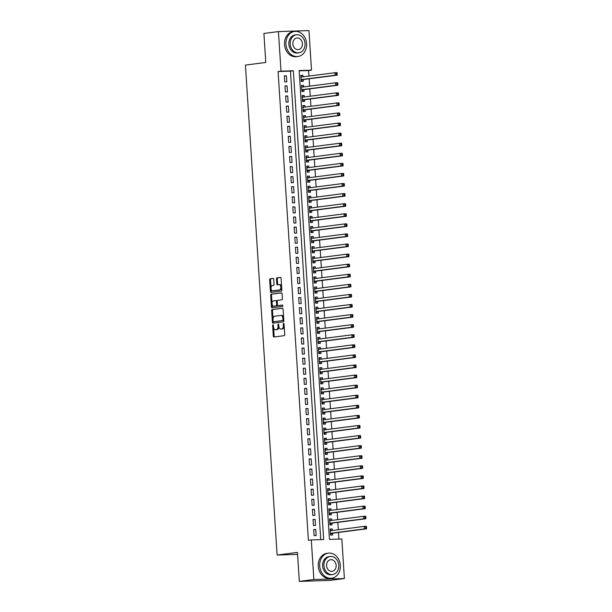 <?xml version="1.0" encoding="UTF-8"?>
<svg xmlns="http://www.w3.org/2000/svg" width="612" height="612" viewBox="0 0 612 612"><rect width="100%" height="100%" fill="white"/><g stroke="black" fill="none" stroke-linecap="round" stroke-linejoin="round"><path stroke-width="0.92" d="M272.99 324.811A0.696 0.398 -91.8 0 0 272.638 325.561L273.319 336.072A0.995 0.574 -91.8 0 0 273.916 336.99A0.995 0.574 -91.8 0 0 273.954 336.99L284.22 335.659A0.995 0.574 -91.8 0 0 284.733 334.596L284.052 324.085A0.696 0.398 -91.8 0 0 283.249 324.184L283.341 325.546A3.175 1.836 -91.8 0 1 281.719 328.95L280.862 329.057A3.175 1.836 -91.8 0 1 280.763 329.065A3.175 1.836 -91.8 0 1 278.827 326.127L278.743 324.765A0.696 0.398 -91.8 0 0 277.947 324.873L278.032 326.234A3.175 1.836 -91.8 0 1 276.41 329.638L275.553 329.746A3.175 1.836 -91.8 0 1 275.454 329.753A3.175 1.836 -91.8 0 1 273.526 326.816L273.434 325.454A0.696 0.398 -91.8 0 0 272.99 324.811M273.702 279.294A0.995 0.574 -91.8 0 0 273.097 278.376A0.995 0.574 -91.8 0 0 273.067 278.383L270.183 278.751A0.995 0.574 -91.8 0 0 269.678 279.814L270.435 291.496A0.995 0.574 -91.8 0 0 271.04 292.414A0.995 0.574 -91.8 0 0 271.07 292.406L281.336 291.082A0.995 0.574 -91.8 0 0 281.849 290.019L281.092 278.338A0.995 0.574 -91.8 0 0 280.487 277.42A0.995 0.574 -91.8 0 0 280.457 277.42L276.976 277.871A0.995 0.574 -91.8 0 0 276.471 278.934L276.792 283.937A0.995 0.574 -91.8 0 0 277.397 284.855A0.995 0.574 -91.8 0 0 277.427 284.848L279.156 284.626A2.655 1.538 -91.8 0 1 279.24 284.618A2.655 1.538 -91.8 0 1 280.854 287.15A2.655 1.538 -91.8 0 1 279.493 289.92L272.73 290.799A2.655 1.538 -91.8 0 1 272.646 290.807A2.655 1.538 -91.8 0 1 271.032 288.275A2.655 1.538 -91.8 0 1 272.394 285.506L273.518 285.353A0.995 0.574 -91.8 0 0 274.023 284.289L273.702 279.294M344.388 578.531L329.853 580.413L299.329 581.4L297.455 552.414L277.114 555.046L245.427 65.086L265.776 62.455L263.902 33.469L278.429 31.587L308.953 30.6L311.516 70.173L299.138 70.571L329.455 539.363L341.833 538.965L344.388 578.531L313.864 579.518L311.309 539.945L323.679 539.547L293.362 70.755L280.992 71.153L278.429 31.587M299.329 581.4L313.864 579.518M320.757 539.646L290.455 71.13L278.085 71.535L308.402 540.327L311.309 539.945M278.085 71.535L280.992 71.153M272.179 309.527A0.995 0.574 -91.8 0 0 271.667 310.59L272.424 322.272A0.995 0.574 -91.8 0 0 273.029 323.19A0.995 0.574 -91.8 0 0 273.059 323.182L283.333 321.858A0.995 0.574 -91.8 0 0 283.838 320.795L283.081 309.114A0.995 0.574 -91.8 0 0 282.476 308.196A0.995 0.574 -91.8 0 0 282.446 308.196L272.998 309.504A0.995 0.574 -91.8 0 0 272.493 310.567L273.051 319.158M271.43 306.88L270.672 295.206A0.995 0.574 -91.8 0 1 271.177 294.142L281.451 292.811A0.995 0.574 -91.8 0 1 281.482 292.811A0.995 0.574 -91.8 0 1 282.086 293.729L282.407 298.725A0.995 0.574 -91.8 0 1 281.903 299.788L277.741 300.324A0.995 0.574 -91.8 0 0 277.228 301.387L277.443 304.707A0.995 0.574 -91.8 0 0 278.047 305.625A0.995 0.574 -91.8 0 0 278.077 305.618L282.415 305.059A0.696 0.398 -91.8 0 1 282.507 306.444L272.065 307.798A0.995 0.574 -91.8 0 1 272.034 307.798A0.995 0.574 -91.8 0 1 271.43 306.88L272.256 306.857L271.498 295.175L270.672 295.206M303.024 76.844L302.917 75.276L300.875 75.544M302.917 75.276L300.859 75.345L301.249 81.388L303.315 81.327L303.2 79.56M303.674 86.927L303.575 85.359L301.525 85.626M303.575 85.359L301.509 85.428L301.9 91.471L303.965 91.41L303.85 89.643M304.325 97.002L304.225 95.441L302.175 95.701M304.225 95.441L302.16 95.503L302.55 101.554L304.615 101.485L304.501 99.725M304.975 107.085L304.875 105.524L302.825 105.784M304.875 105.524L302.81 105.585L303.208 111.636L305.266 111.568L305.151 109.808M305.633 117.167L305.526 115.599L303.476 115.867M305.526 115.599L303.468 115.668L303.858 121.719L305.916 121.65L305.809 119.891M306.283 127.25L306.184 125.682L304.133 125.95M306.184 125.682L304.118 125.751L304.508 131.802L306.574 131.733L306.459 129.966M306.933 137.333L306.834 135.765L304.784 136.032M306.834 135.765L304.768 135.833L305.159 141.885L307.224 141.816L307.109 140.049M307.584 147.415L307.484 145.847L305.434 146.115M307.484 145.847L305.419 145.916L305.816 151.96L307.874 151.898L307.76 150.131M308.234 157.491L308.134 155.93L306.084 156.198M308.134 155.93L306.077 155.999L306.467 162.042L308.524 161.981L308.41 160.214M308.892 167.573L308.785 166.013L306.742 166.273M308.785 166.013L306.727 166.074L307.117 172.125L309.182 172.056L309.068 170.297M309.542 177.656L309.442 176.095L307.392 176.355M309.442 176.095L307.377 176.157L307.767 182.208L309.833 182.139L309.718 180.379M310.192 187.739L310.093 186.17L308.043 186.438M310.093 186.17L308.027 186.239L308.417 192.29L310.483 192.222L310.368 190.454M310.842 197.821L310.743 196.253L308.693 196.521M310.743 196.253L308.678 196.322L309.075 202.373L311.133 202.304L311.018 200.537M311.5 207.904L311.393 206.336L309.343 206.604M311.393 206.336L309.335 206.405L309.726 212.456L311.783 212.387L311.676 210.62M312.151 217.987L312.051 216.418L310.001 216.686M312.051 216.418L309.986 216.487L310.376 222.531L312.441 222.47L312.327 220.703M312.801 228.062L312.701 226.501L310.651 226.761M312.701 226.501L310.636 226.57L311.026 232.614L313.092 232.552L312.977 230.785M313.451 238.145L313.352 236.584L311.301 236.844M313.352 236.584L311.286 236.645L311.684 242.696L313.742 242.627L313.627 240.868M314.101 248.227L314.002 246.667L311.952 246.927M314.002 246.667L311.944 246.728L312.334 252.779L314.392 252.71L314.277 250.951M314.759 258.31L314.652 256.742L312.602 257.009M314.652 256.742L312.594 256.81L312.984 262.862L315.05 262.793L314.935 261.026M315.41 268.393L315.31 266.824L313.26 267.092M315.31 266.824L313.245 266.893L313.635 272.944L315.7 272.875L315.585 271.108M316.06 278.475L315.96 276.907L313.91 277.175M315.96 276.907L313.895 276.976L314.285 283.019L316.35 282.958L316.236 281.191M316.71 288.558L316.611 286.99L314.56 287.257M316.611 286.99L314.545 287.059L314.943 293.102L317.001 293.041L316.886 291.274M317.368 298.633L317.261 297.072L315.211 297.333M317.261 297.072L315.203 297.134L315.593 303.185L317.651 303.116L317.544 301.356M318.018 308.716L317.919 307.155L315.868 307.415M317.919 307.155L315.853 307.216L316.243 313.267L318.309 313.199L318.194 311.439M318.668 318.798L318.569 317.23L316.519 317.498M318.569 317.23L316.503 317.299L316.894 323.35L318.959 323.281L318.844 321.522M319.319 328.881L319.219 327.313L317.169 327.581M319.219 327.313L317.154 327.382L317.552 333.433L319.609 333.364L319.495 331.597M319.969 338.964L319.869 337.396L317.819 337.663M319.869 337.396L317.812 337.464L318.202 343.516L320.26 343.447L320.145 341.68M320.627 349.047L320.52 347.478L318.47 347.746M320.52 347.478L318.462 347.547L318.852 353.591L320.918 353.529L320.803 351.762M321.277 359.129L321.178 357.561L319.127 357.829M321.178 357.561L319.112 357.63L319.502 363.673L321.568 363.612L321.453 361.845M321.927 369.204L321.828 367.644L319.778 367.904M321.828 367.644L319.762 367.705L320.153 373.756L322.218 373.687L322.103 371.928M322.578 379.287L322.478 377.726L320.428 377.987M322.478 377.726L320.413 377.788L320.81 383.839L322.868 383.77L322.753 382.01M323.235 389.37L323.128 387.801L321.078 388.069M323.128 387.801L321.07 387.87L321.461 393.921L323.518 393.853L323.411 392.093M323.886 399.452L323.786 397.884L321.736 398.152M323.786 397.884L321.721 397.953L322.111 404.004L324.176 403.935L324.062 402.168M324.536 409.535L324.437 407.967L322.386 408.235M324.437 407.967L322.371 408.036L322.761 414.087L324.827 414.018L324.712 412.251M325.186 419.618L325.087 418.05L323.037 418.317M325.087 418.05L323.021 418.118L323.411 424.162L325.477 424.101L325.362 422.334M325.836 429.693L325.737 428.132L323.687 428.4M325.737 428.132L323.679 428.201L324.069 434.245L326.127 434.183L326.012 432.416M326.494 439.776L326.387 438.215L324.337 438.475M326.387 438.215L324.329 438.276L324.72 444.327L326.785 444.258L326.67 442.499M327.145 449.858L327.045 448.298L324.995 448.558M327.045 448.298L324.98 448.359L325.37 454.41L327.435 454.341L327.321 452.582M327.795 459.941L327.695 458.373L325.645 458.64M327.695 458.373L325.63 458.442L326.02 464.493L328.086 464.424L327.971 462.657M328.445 470.024L328.346 468.455L326.295 468.723M328.346 468.455L326.28 468.524L326.678 474.575L328.736 474.507L328.621 472.739M329.103 480.106L328.996 478.538L326.946 478.806M328.996 478.538L326.938 478.607L327.328 484.658L329.386 484.589L329.279 482.822M329.753 490.189L329.654 488.621L327.604 488.889M329.654 488.621L327.588 488.69L327.978 494.733L330.044 494.672L329.929 492.905M330.404 500.264L330.304 498.704L328.254 498.964M330.304 498.704L328.239 498.765L328.629 504.816L330.694 504.755L330.579 502.988M331.054 510.347L330.954 508.786L328.904 509.046M330.954 508.786L328.889 508.847L329.279 514.899L331.344 514.83L331.23 513.07M331.704 520.429L331.605 518.861L329.554 519.129M331.605 518.861L329.547 518.93L329.937 524.981L331.995 524.912L331.88 523.153M313.696 529.548L314.086 535.592L316.152 535.531L315.761 529.479L313.696 529.548M313.046 519.466L313.436 525.517L315.501 525.448L315.103 519.397L313.046 519.466M312.395 509.383L312.786 515.434L314.843 515.365L314.453 509.314L312.395 509.383M311.738 499.3L312.135 505.351L314.193 505.283L313.803 499.231L311.738 499.3M311.087 489.218L311.477 495.269L313.543 495.2L313.153 489.156L311.087 489.218M310.437 479.135L310.827 485.186L312.893 485.117L312.502 479.074L310.437 479.135M309.787 469.06L310.177 475.103L312.235 475.042L311.845 468.991L309.787 469.06M309.137 458.977L309.527 465.021L311.584 464.959L311.194 458.908L309.137 458.977M308.479 448.894L308.869 454.946L310.934 454.877L310.544 448.826L308.479 448.894M307.828 438.812L308.219 444.863L310.284 444.794L309.894 438.743L307.828 438.812M307.178 428.729L307.568 434.78L309.634 434.711L309.236 428.66L307.178 428.729M306.528 418.646L306.918 424.697L308.976 424.629L308.586 418.585L306.528 418.646M305.87 408.564L306.268 414.615L308.326 414.546L307.935 408.502L305.87 408.564M305.22 398.488L305.61 404.532L307.675 404.471L307.285 398.42L305.22 398.488M304.569 388.406L304.96 394.449L307.025 394.388L306.635 388.337L304.569 388.406M303.919 378.323L304.309 384.374L306.367 384.305L305.977 378.254L303.919 378.323M303.269 368.24L303.659 374.292L305.717 374.223L305.327 368.172L303.269 368.24M302.611 358.158L303.001 364.209L305.067 364.14L304.677 358.097L302.611 358.158M301.961 348.075L302.351 354.126L304.416 354.057L304.026 348.014L301.961 348.075M301.311 338L301.701 344.043L303.766 343.982L303.368 337.931L301.311 338M300.66 327.917L301.05 333.961L303.108 333.9L302.718 327.848L300.66 327.917M300.002 317.835L300.4 323.886L302.458 323.817L302.068 317.766L300.002 317.835M299.352 307.752L299.742 313.803L301.808 313.734L301.418 307.683L299.352 307.752M298.702 297.669L299.092 303.72L301.158 303.651L300.767 297.6L298.702 297.669M298.052 287.586L298.442 293.638L300.5 293.569L300.11 287.525L298.052 287.586M297.401 277.504L297.792 283.555L299.849 283.486L299.459 277.443L297.401 277.504M296.743 267.429L297.134 273.472L299.199 273.411L298.809 267.36L296.743 267.429M296.093 257.346L296.483 263.389L298.549 263.328L298.159 257.277L296.093 257.346M295.443 247.263L295.833 253.314L297.899 253.246L297.501 247.194L295.443 247.263M294.793 237.181L295.183 243.232L297.241 243.163L296.851 237.112L294.793 237.181M294.135 227.098L294.533 233.149L296.591 233.08L296.2 227.029L294.135 227.098M293.485 217.015L293.875 223.066L295.94 222.998L295.55 216.954L293.485 217.015M292.834 206.933L293.225 212.984L295.29 212.915L294.9 206.871L292.834 206.933M292.184 196.857L292.574 202.901L294.64 202.84L294.242 196.789L292.184 196.857M291.534 186.775L291.924 192.818L293.982 192.757L293.592 186.706L291.534 186.775M290.876 176.692L291.266 182.743L293.332 182.674L292.941 176.623L290.876 176.692M290.226 166.609L290.616 172.66L292.681 172.592L292.291 166.54L290.226 166.609M289.575 156.527L289.966 162.578L292.031 162.509L291.633 156.458L289.575 156.527M288.925 146.444L289.315 152.495L291.373 152.426L290.983 146.383L288.925 146.444M288.267 136.361L288.665 142.412L290.723 142.344L290.333 136.3L288.267 136.361M287.617 126.286L288.007 132.33L290.073 132.269L289.683 126.217L287.617 126.286M286.967 116.204L287.357 122.255L289.422 122.186L289.032 116.135L286.967 116.204M286.317 106.121L286.707 112.172L288.772 112.103L288.374 106.052L286.317 106.121M285.666 96.038L286.056 102.089L288.114 102.02L287.724 95.969L285.666 96.038M285.008 85.955L285.399 92.007L287.464 91.938L287.074 85.894L285.008 85.955M286.814 81.855L286.424 75.811L284.358 75.873L284.748 81.924L286.814 81.855M338.903 539.057L338.482 532.463M338.306 529.74L337.824 522.38M337.648 519.664L337.174 512.298M336.998 509.582L336.524 502.215M336.348 499.499L335.873 492.132M335.697 489.416L335.215 482.057M335.039 479.334L334.565 471.974M334.389 469.251L333.915 461.892M333.739 459.168L333.265 451.809M333.089 449.093L332.614 441.726M332.438 439.011L331.956 431.644M331.781 428.928L331.306 421.561M331.13 418.845L330.656 411.486M330.48 408.762L330.006 401.403M329.83 398.68L329.348 391.32M329.172 388.605L328.698 381.238M328.522 378.522L328.047 371.155M327.871 368.439L327.397 361.072M327.221 358.357L326.747 350.997M326.571 348.274L326.089 340.915M325.913 338.191L325.439 330.832M325.263 328.108L324.788 320.749M324.612 318.033L324.138 310.667M323.962 307.951L323.48 300.584M323.304 297.868L322.83 290.501M322.654 287.785L322.18 280.426M322.004 277.703L321.53 270.343M321.354 267.62L320.879 260.261M320.703 257.537L320.221 250.178M320.045 247.462L319.571 240.095M319.395 237.38L318.921 230.013M318.745 227.297L318.271 219.93M318.095 217.214L317.613 209.855M317.437 207.131L316.962 199.772M316.787 197.049L316.312 189.689M316.136 186.966L315.662 179.607M315.486 176.891L315.012 169.524M314.836 166.808L314.354 159.441M314.178 156.726L313.704 149.366M313.528 146.643L313.053 139.284M312.877 136.56L312.403 129.201M312.227 126.477L311.745 119.118M311.569 116.402L311.095 109.035M310.919 106.32L310.445 98.953M310.269 96.237L309.794 88.87M309.618 86.154L309.144 78.795M308.968 76.072L308.609 70.548L299.161 70.854M332.362 530.512L332.255 528.944L330.197 529.013L330.587 535.064L332.653 534.995L332.538 533.228M277.114 555.046L297.585 554.388M308.609 70.548L311.516 70.173M290.455 71.13L293.362 70.755M332.255 528.944L330.205 529.212M315.761 529.479L313.711 529.747M315.103 519.397L313.061 519.664M314.453 509.314L312.403 509.582M313.803 499.231L311.753 499.499M313.153 489.156L311.103 489.416M312.502 479.074L310.452 479.334M311.845 468.991L309.794 469.259M311.194 458.908L309.144 459.176M310.544 448.826L308.494 449.093M309.894 438.743L307.844 439.011M309.236 428.66L307.193 428.928M308.586 418.585L306.536 418.845M307.935 408.502L305.885 408.762M307.285 398.42L305.235 398.687M306.635 388.337L304.585 388.605M305.977 378.254L303.927 378.522M305.327 368.172L303.277 368.439M304.677 358.097L302.626 358.357M304.026 348.014L301.976 348.274M303.368 337.931L301.326 338.191M302.718 327.848L300.668 328.116M302.068 317.766L300.018 318.033M301.418 307.683L299.367 307.951M300.767 297.6L298.717 297.868M300.11 287.525L298.059 287.785M299.459 277.443L297.409 277.703M298.809 267.36L296.759 267.628M298.159 257.277L296.109 257.545M297.501 247.194L295.458 247.462M296.851 237.112L294.8 237.38M296.2 227.029L294.15 227.297M295.55 216.954L293.5 217.214M294.9 206.871L292.85 207.131M294.242 196.789L292.192 197.056M293.592 186.706L291.542 186.974M292.941 176.623L290.891 176.891M292.291 166.54L290.241 166.808M291.633 156.458L289.591 156.726M290.983 146.383L288.933 146.643M290.333 136.3L288.283 136.56M289.683 126.217L287.632 126.485M289.032 116.135L286.982 116.402M288.374 106.052L286.324 106.32M287.724 95.969L285.674 96.237M287.074 85.894L285.024 86.154M286.424 75.811L284.373 76.072M276.173 329.73A3.175 1.836 -91.8 0 0 276.28 329.73A3.175 1.836 -91.8 0 0 276.379 329.723L275.553 329.746M278.865 326.502A3.175 1.836 -91.8 0 1 277.236 329.608L276.379 329.723M281.482 329.042A3.175 1.836 -91.8 0 0 281.581 329.042A3.175 1.836 -91.8 0 0 281.688 329.034L280.862 329.057M284.175 325.997A3.175 1.836 -91.8 0 1 282.545 328.919L281.688 329.034M273.572 327.29L274.145 336.049A0.995 0.574 -91.8 0 0 274.551 336.914M282.675 308.249L272.998 309.504M273.189 321.292L273.25 322.241A0.995 0.574 -91.8 0 0 273.656 323.105M273.151 321.078A0.696 0.398 -91.8 0 0 273.595 321.721L282.614 320.55A0.696 0.398 -91.8 0 0 282.966 319.808L282.874 318.37A3.175 1.836 -91.8 0 0 280.946 315.432A3.175 1.836 -91.8 0 0 280.847 315.44L274.681 316.236A3.175 1.836 -91.8 0 0 273.059 319.64L273.151 321.078M274.375 321.69A0.696 0.398 -91.8 0 0 274.421 321.69L273.595 321.721M283.784 320.007A0.696 0.398 -91.8 0 1 283.44 320.527L273.572 321.721M283.647 317.873A3.175 1.836 -91.8 0 0 281.772 315.41A3.175 1.836 -91.8 0 0 281.665 315.417L281.046 315.432M281.681 292.865L272.003 294.112A0.995 0.574 -91.8 0 0 271.498 295.175M278.843 305.595A0.995 0.574 -91.8 0 0 278.873 305.595A0.995 0.574 -91.8 0 0 278.904 305.595L282.606 305.113M273.419 300.89A2.655 1.538 -91.8 0 0 272.057 303.659A2.655 1.538 -91.8 0 0 273.671 306.191A2.655 1.538 -91.8 0 0 273.755 306.184L276.142 305.87A0.995 0.574 -91.8 0 0 276.647 304.807L276.433 301.494A0.995 0.574 -91.8 0 0 275.828 300.576A0.995 0.574 -91.8 0 0 275.798 300.576L273.419 300.89M274.413 306.161A2.655 1.538 -91.8 0 0 274.497 306.161A2.655 1.538 -91.8 0 0 274.581 306.153L273.755 306.184M277.473 304.929A0.995 0.574 -91.8 0 1 276.968 305.847L274.581 306.153M277.228 301.242A0.995 0.574 -91.8 0 0 276.655 300.546A0.995 0.574 -91.8 0 0 276.624 300.553L275.859 300.576M272.256 306.857A0.995 0.574 -91.8 0 0 272.661 307.721M273.388 290.776A2.655 1.538 -91.8 0 0 273.472 290.776A2.655 1.538 -91.8 0 0 273.556 290.769L272.73 290.799M281.681 287.487A2.655 1.538 -91.8 0 1 280.319 289.897L273.556 290.769M281.627 286.615A2.655 1.538 -91.8 0 0 280.067 284.595A2.655 1.538 -91.8 0 0 279.975 284.603L279.324 284.618M280.686 277.473L277.802 277.848A0.995 0.574 -91.8 0 0 277.297 278.911L277.618 283.907A0.995 0.574 -91.8 0 0 278.024 284.771M271.085 288.78L271.261 291.465A0.995 0.574 -91.8 0 0 271.667 292.329M273.296 278.429L271.009 278.728A0.995 0.574 -91.8 0 0 270.504 279.791L271.032 287.908M331.497 530.627L330.258 529.946M330.549 534.521L331.857 533.396A1.01 0.581 88.2 0 1 332.071 533.289L366.489 528.837L364.423 528.906L364.262 526.381L330.312 530.78M330.472 533.297L364.423 528.906L366.573 528.003L366.512 526.993L365.685 527.024L365.747 528.026M365.685 527.024L364.262 526.381L366.32 526.312L366.512 526.993M366.573 528.003L366.489 528.837M319.709 566.024A12.638 10.305 82.6 0 0 331.65 578.233A12.638 10.305 82.6 0 0 340.333 565.358A12.638 10.305 82.6 0 0 328.399 553.156A12.638 10.305 82.6 0 0 319.709 566.024M328.399 553.156L326.946 553.347A12.638 10.305 82.6 0 0 318.255 566.215A12.638 10.305 82.6 0 0 330.197 578.417L331.65 578.233M332.53 574.546L331.191 574.722A9.104 7.42 -97.4 0 1 322.601 565.932A9.104 7.42 -97.4 0 1 328.858 556.668L330.189 556.492A9.104 7.42 82.6 0 0 323.939 565.763A9.104 7.42 82.6 0 0 332.53 574.546A9.104 7.42 82.6 0 0 338.788 565.281A9.104 7.42 82.6 0 0 330.189 556.492M336.149 565.366A5.868 4.781 82.6 0 0 330.61 559.705A5.868 4.781 82.6 0 0 326.578 565.672A5.868 4.781 82.6 0 0 332.117 571.34A5.868 4.781 82.6 0 0 336.149 565.366M285.972 44.309A12.638 10.305 82.6 0 0 297.906 56.511A12.638 10.305 82.6 0 0 306.597 43.643A12.638 10.305 82.6 0 0 294.663 31.434A12.638 10.305 82.6 0 0 285.972 44.309M294.663 31.434L293.209 31.625A12.638 10.305 82.6 0 0 284.519 44.492A12.638 10.305 82.6 0 0 296.453 56.702L297.906 56.511M298.794 52.823L297.455 52.999A9.104 7.42 -97.4 0 1 288.864 44.209A9.104 7.42 -97.4 0 1 295.114 34.945L296.453 34.777A9.104 7.42 82.6 0 0 290.195 44.041A9.104 7.42 82.6 0 0 298.794 52.823A9.104 7.42 82.6 0 0 305.044 43.559A9.104 7.42 82.6 0 0 296.453 34.777M302.405 43.643A5.868 4.781 82.6 0 0 296.874 37.982A5.868 4.781 82.6 0 0 292.842 43.957A5.868 4.781 82.6 0 0 298.373 49.618A5.868 4.781 82.6 0 0 302.405 43.643M330.847 520.544L329.6 519.871M329.899 524.446L331.207 523.314A1.01 0.581 88.2 0 1 331.421 523.206L365.831 518.754L363.773 518.823L363.612 516.298L329.73 520.69M329.822 523.214L363.773 518.823L365.922 517.92L365.854 516.911L365.035 516.941L365.096 517.951M365.035 516.941L363.612 516.298L365.67 516.237L365.854 516.911M365.922 517.92L365.831 518.754M330.189 510.462L328.95 509.788M329.248 514.363L330.557 513.231A1.01 0.581 88.2 0 1 330.763 513.131L365.18 508.671L363.123 508.74L362.954 506.216L329.072 510.607M329.172 513.131L363.123 508.74L365.272 507.838L365.203 506.828L364.377 506.858L364.446 507.868M364.377 506.858L362.954 506.216L365.02 506.155L365.203 506.828M365.272 507.838L365.18 508.671M329.539 500.379L328.3 499.706M328.598 504.28L329.899 503.148A1.01 0.581 88.2 0 1 330.113 503.049L364.53 498.589L362.465 498.658L362.304 496.141L328.422 500.524M328.514 503.056L362.465 498.658L364.622 497.755L364.553 496.753L363.727 496.776L363.796 497.786M363.727 496.776L362.304 496.141L364.37 496.072L364.553 496.753M364.622 497.755L364.53 498.589M328.889 490.296L327.649 489.623M327.94 494.198L329.248 493.065A1.01 0.581 88.2 0 1 329.463 492.966L363.88 488.514L361.814 488.575L361.654 486.058L327.772 490.442M327.864 492.974L361.814 488.575L363.964 487.68L363.903 486.67L363.077 486.693L363.138 487.703M363.077 486.693L361.654 486.058L363.712 485.989L363.903 486.67M363.964 487.68L363.88 488.514M328.239 480.213L326.999 479.54M327.29 484.115L328.598 482.983A1.01 0.581 88.2 0 1 328.812 482.883L363.23 478.431L361.164 478.492L361.003 475.975L327.122 480.359M327.213 482.891L361.164 478.492L363.314 477.597L363.253 476.587L362.426 476.61L362.488 477.62M362.426 476.61L361.003 475.975L363.061 475.907L363.253 476.587M363.314 477.597L363.23 478.431M327.588 470.131L326.341 469.458M326.64 474.032L327.948 472.9A1.01 0.581 88.2 0 1 328.154 472.801L362.572 468.348L360.514 468.417L360.346 465.893L326.464 470.276M326.563 472.808L360.514 468.417L362.664 467.514L362.595 466.505L361.776 466.535L361.837 467.537M361.776 466.535L360.346 465.893L362.411 465.824L362.595 466.505M362.664 467.514L362.572 468.348M326.93 460.056L325.691 459.375M325.989 463.95L327.298 462.825A1.01 0.581 88.2 0 1 327.504 462.718L361.922 458.266L359.864 458.334L359.695 455.81L325.745 460.209M325.905 462.726L359.864 458.334L362.013 457.432L361.944 456.422L361.118 456.453L361.187 457.455M361.118 456.453L359.695 455.81L361.761 455.749L361.944 456.422M362.013 457.432L361.922 458.266M326.28 449.973L325.041 449.3M325.339 453.874L326.64 452.742A1.01 0.581 88.2 0 1 326.854 452.635L361.271 448.183L359.206 448.252L359.045 445.727L325.163 450.118M325.255 452.643L359.206 448.252L361.355 447.349L361.294 446.339L360.468 446.37L360.537 447.38M360.468 446.37L359.045 445.727L361.111 445.666L361.294 446.339M361.355 447.349L361.271 448.183M325.63 439.89L324.391 439.217M324.681 443.792L325.989 442.66A1.01 0.581 88.2 0 1 326.204 442.56L360.621 438.1L358.555 438.169L358.395 435.652L324.513 440.036M324.605 442.56L358.555 438.169L360.705 437.266L360.644 436.257L359.818 436.287L359.879 437.297M359.818 436.287L358.395 435.652L360.453 435.583L360.644 436.257M360.705 437.266L360.621 438.1M324.98 429.808L323.733 429.134M324.031 433.709L325.339 432.577A1.01 0.581 88.2 0 1 325.553 432.477L359.963 428.017L357.905 428.086L357.745 425.569L323.863 429.953M323.955 432.485L357.905 428.086L360.055 427.184L359.986 426.182L359.168 426.204L359.229 427.214M359.168 426.204L357.745 425.569L359.802 425.501L359.986 426.182M360.055 427.184L359.963 428.017M324.322 419.725L323.082 419.052M323.381 423.626L324.689 422.494A1.01 0.581 88.2 0 1 324.895 422.395L359.313 417.942L357.255 418.004L357.087 415.487L323.205 419.87M323.304 422.402L357.255 418.004L359.405 417.109L359.336 416.099L358.51 416.122L358.578 417.132M358.51 416.122L357.087 415.487L359.152 415.418L359.336 416.099M359.405 417.109L359.313 417.942M323.672 409.642L322.432 408.969M322.731 413.544L324.031 412.412A1.01 0.581 88.2 0 1 324.245 412.312L358.663 407.86L356.597 407.921L356.436 405.404L322.555 409.788M322.646 412.32L356.597 407.921L358.754 407.026L358.686 406.016L357.859 406.039L357.928 407.049M357.859 406.039L356.436 405.404L358.502 405.335L358.686 406.016M358.754 407.026L358.663 407.86M323.021 399.567L321.782 398.886M322.08 403.461L323.381 402.329A1.01 0.581 88.2 0 1 323.595 402.229L358.012 397.777L355.947 397.846L355.786 395.321L321.904 399.705M321.996 402.237L355.947 397.846L358.097 396.943L358.035 395.933L357.209 395.964L357.27 396.966M357.209 395.964L355.786 395.321L357.844 395.253L358.035 395.933M358.097 396.943L358.012 397.777M322.371 389.484L321.132 388.804M321.422 393.378L322.731 392.254A1.01 0.581 88.2 0 1 322.945 392.147L357.362 387.694L355.297 387.763L355.136 385.239L321.185 389.637M321.346 392.154L355.297 387.763L357.446 386.861L357.385 385.851L356.559 385.881L356.62 386.883M356.559 385.881L355.136 385.239L357.194 385.178L357.385 385.851M357.446 386.861L357.362 387.694M321.721 379.402L320.474 378.729M320.772 383.303L322.08 382.171A1.01 0.581 88.2 0 1 322.287 382.072L356.704 377.612L354.646 377.68L354.478 375.156L320.596 379.547M320.696 382.072L354.646 377.68L356.796 376.778L356.727 375.768L355.909 375.799L355.97 376.808M355.909 375.799L354.478 375.156L356.544 375.095L356.727 375.768M356.796 376.778L356.704 377.612M321.063 369.319L319.824 368.646M320.122 373.221L321.43 372.088A1.01 0.581 88.2 0 1 321.637 371.989L356.054 367.529L353.996 367.598L353.828 365.081L319.946 369.464M320.038 371.997L353.996 367.598L356.146 366.695L356.077 365.693L355.251 365.716L355.32 366.726M355.251 365.716L353.828 365.081L355.893 365.012L356.077 365.693M356.146 366.695L356.054 367.529M320.413 359.236L319.173 358.563M319.472 363.138L320.772 362.006A1.01 0.581 88.2 0 1 320.986 361.906L355.404 357.446L353.338 357.515L353.178 354.998L319.296 359.382M319.387 361.914L353.338 357.515L355.488 356.612L355.427 355.61L354.6 355.633L354.669 356.643M354.6 355.633L353.178 354.998L355.243 354.929L355.427 355.61M355.488 356.612L355.404 357.446M319.762 349.154L318.523 348.48M318.814 353.055L320.122 351.923A1.01 0.581 88.2 0 1 320.336 351.823L354.753 347.371L352.688 347.432L352.527 344.916L318.645 349.299M318.737 351.831L352.688 347.432L354.838 346.537L354.776 345.528L353.95 345.55L354.011 346.56M353.95 345.55L352.527 344.916L354.585 344.847L354.776 345.528M354.838 346.537L354.753 347.371M319.112 339.071L317.873 338.398M318.163 342.972L319.472 341.84A1.01 0.581 88.2 0 1 319.686 341.741L354.096 337.288L352.038 337.35L351.877 334.833L317.995 339.216M318.087 341.748L352.038 337.35L354.187 336.455L354.118 335.445L353.3 335.468L353.361 336.478M353.3 335.468L351.877 334.833L353.935 334.764L354.118 335.445M354.187 336.455L354.096 337.288M318.454 328.996L317.215 328.315M317.513 332.89L318.821 331.758A1.01 0.581 88.2 0 1 319.028 331.658L353.445 327.206L351.387 327.275L351.219 324.75L317.337 329.134M317.437 331.666L351.387 327.275L353.537 326.372L353.468 325.362L352.642 325.393L352.711 326.395M352.642 325.393L351.219 324.75L353.285 324.681L353.468 325.362M353.537 326.372L353.445 327.206M317.804 318.913L316.565 318.24M316.863 322.807L318.163 321.683A1.01 0.581 88.2 0 1 318.378 321.575L352.795 317.123L350.73 317.192L350.569 314.667L316.618 319.066M316.779 321.583L350.73 317.192L352.887 316.289L352.818 315.279L351.992 315.31L352.061 316.32M351.992 315.31L350.569 314.667L352.634 314.606L352.818 315.279M352.887 316.289L352.795 317.123M317.154 308.83L315.914 308.157M316.213 312.732L317.513 311.6A1.01 0.581 88.2 0 1 317.727 311.5L352.145 307.04L350.079 307.109L349.919 304.585L316.037 308.976M316.129 311.5L350.079 307.109L352.229 306.207L352.168 305.197L351.342 305.227L351.403 306.237M351.342 305.227L349.919 304.585L351.984 304.524L352.168 305.197M352.229 306.207L352.145 307.04M316.503 298.748L315.264 298.075M315.555 302.649L316.863 301.517A1.01 0.581 88.2 0 1 317.077 301.418L351.495 296.958L349.429 297.027L349.268 294.51L315.387 298.893M315.478 301.425L349.429 297.027L351.579 296.124L351.517 295.122L350.691 295.145L350.752 296.154M350.691 295.145L349.268 294.51L351.326 294.441L351.517 295.122M351.579 296.124L351.495 296.958M315.853 288.665L314.606 287.992M314.905 292.567L316.213 291.434A1.01 0.581 88.2 0 1 316.419 291.335L350.837 286.875L348.779 286.944L348.611 284.427L314.729 288.81M314.828 291.343L348.779 286.944L350.928 286.041L350.86 285.039L350.041 285.062L350.102 286.072M350.041 285.062L348.611 284.427L350.676 284.358L350.86 285.039M350.928 286.041L350.837 286.875M315.195 278.582L313.956 277.909M314.254 282.484L315.562 281.352A1.01 0.581 88.2 0 1 315.769 281.252L350.186 276.8L348.129 276.861L347.96 274.344L314.078 278.728M314.17 281.26L348.129 276.861L350.278 275.966L350.209 274.956L349.383 274.979L349.452 275.989M349.383 274.979L347.96 274.344L350.026 274.275L350.209 274.956M350.278 275.966L350.186 276.8M314.545 268.5L313.306 267.827M313.604 272.401L314.905 271.269A1.01 0.581 88.2 0 1 315.119 271.17L349.536 266.717L347.471 266.778L347.31 264.262L313.428 268.645M313.52 271.177L347.471 266.778L349.62 265.883L349.559 264.874L348.733 264.897L348.802 265.906M348.733 264.897L347.31 264.262L349.375 264.193L349.559 264.874M349.62 265.883L349.536 266.717M313.895 258.425L312.656 257.744M312.946 262.318L314.254 261.194A1.01 0.581 88.2 0 1 314.469 261.087L348.886 256.635L346.82 256.703L346.66 254.179L312.778 258.57M312.87 261.095L346.82 256.703L348.97 255.801L348.909 254.791L348.083 254.822L348.144 255.824M348.083 254.822L346.66 254.179L348.718 254.11L348.909 254.791M348.97 255.801L348.886 256.635M313.245 248.342L312.005 247.669M312.296 252.243L313.604 251.111A1.01 0.581 88.2 0 1 313.818 251.004L348.228 246.552L346.17 246.621L346.01 244.096L312.059 248.495M312.219 251.012L346.17 246.621L348.32 245.718L348.251 244.708L347.432 244.739L347.494 245.749M347.432 244.739L346.01 244.096L348.067 244.035L348.251 244.708M348.32 245.718L348.228 246.552M312.587 238.259L311.347 237.586M311.646 242.161L312.954 241.029A1.01 0.581 88.2 0 1 313.16 240.929L347.578 236.469L345.52 236.538L345.352 234.013L311.47 238.405M311.569 240.929L345.52 236.538L347.67 235.635L347.601 234.625L346.774 234.656L346.843 235.666M346.774 234.656L345.352 234.013L347.417 233.952L347.601 234.625M347.67 235.635L347.578 236.469M311.936 228.177L310.697 227.503M310.995 232.078L312.296 230.946A1.01 0.581 88.2 0 1 312.51 230.846L346.928 226.386L344.862 226.455L344.701 223.938L310.82 228.322M310.911 230.854L344.862 226.455L347.019 225.553L346.95 224.55L346.124 224.573L346.193 225.583M346.124 224.573L344.701 223.938L346.767 223.87L346.95 224.55M347.019 225.553L346.928 226.386M311.286 218.094L310.047 217.421M310.345 221.995L311.646 220.863A1.01 0.581 88.2 0 1 311.86 220.764L346.277 216.311L344.212 216.373L344.051 213.856L310.169 218.239M310.261 220.771L344.212 216.373L346.361 215.478L346.3 214.468L345.474 214.491L345.543 215.5M345.474 214.491L344.051 213.856L346.117 213.787L346.3 214.468M346.361 215.478L346.277 216.311M310.636 208.011L309.397 207.338M309.687 211.913L310.995 210.78A1.01 0.581 88.2 0 1 311.21 210.681L345.627 206.229L343.562 206.29L343.401 203.773L309.519 208.157M309.611 210.689L343.562 206.29L345.711 205.395L345.65 204.385L344.824 204.408L344.885 205.418M344.824 204.408L343.401 203.773L345.459 203.704L345.65 204.385M345.711 205.395L345.627 206.229M309.986 197.928L308.739 197.255M309.037 201.83L310.345 200.698A1.01 0.581 88.2 0 1 310.559 200.598L344.969 196.146L342.911 196.215L342.743 193.69L308.869 198.074M308.961 200.606L342.911 196.215L345.061 195.312L344.992 194.302L344.173 194.333L344.235 195.335M344.173 194.333L342.743 193.69L344.808 193.621L344.992 194.302M345.061 195.312L344.969 196.146M309.328 187.853L308.088 187.173M308.387 191.747L309.695 190.623A1.01 0.581 88.2 0 1 309.901 190.516L344.319 186.063L342.261 186.132L342.093 183.608L308.211 187.999M308.303 190.523L342.261 186.132L344.411 185.229L344.342 184.22L343.516 184.25L343.584 185.252M343.516 184.25L342.093 183.608L344.158 183.546L344.342 184.22M344.411 185.229L344.319 186.063M308.678 177.771L307.438 177.097M307.737 181.672L309.037 180.54A1.01 0.581 88.2 0 1 309.251 180.441L343.669 175.981L341.603 176.049L341.442 173.525L307.492 177.924M307.652 180.441L341.603 176.049L343.753 175.147L343.692 174.137L342.865 174.168L342.934 175.177M342.865 174.168L341.442 173.525L343.508 173.464L343.692 174.137M343.753 175.147L343.669 175.981M308.027 167.688L306.788 167.015M307.079 171.59L308.387 170.457A1.01 0.581 88.2 0 1 308.601 170.358L343.018 165.898L340.953 165.967L340.792 163.45L306.91 167.833M307.002 170.358L340.953 165.967L343.103 165.064L343.041 164.054L342.215 164.085L342.276 165.095M342.215 164.085L340.792 163.45L342.85 163.381L343.041 164.054M343.103 165.064L343.018 165.898M307.377 157.605L306.138 156.932M306.428 161.507L307.737 160.375A1.01 0.581 88.2 0 1 307.951 160.275L342.36 155.815L340.303 155.884L340.142 153.367L306.26 157.751M306.352 160.283L340.303 155.884L342.452 154.981L342.383 153.979L341.565 154.002L341.626 155.012M341.565 154.002L340.142 153.367L342.2 153.298L342.383 153.979M342.452 154.981L342.36 155.815M306.719 147.523L305.48 146.849M305.778 151.424L307.086 150.292A1.01 0.581 88.2 0 1 307.293 150.192L341.71 145.74L339.652 145.801L339.484 143.285L305.602 147.668M305.702 150.2L339.652 145.801L341.802 144.906L341.733 143.897L340.907 143.919L340.976 144.929M340.907 143.919L339.484 143.285L341.55 143.216L341.733 143.897M341.802 144.906L341.71 145.74M306.069 137.44L304.83 136.767M305.128 141.341L306.428 140.209A1.01 0.581 88.2 0 1 306.643 140.11L341.06 135.657L338.994 135.719L338.834 133.202L304.952 137.585M305.044 140.117L338.994 135.719L341.152 134.824L341.083 133.814L340.257 133.837L340.326 134.847M340.257 133.837L338.834 133.202L340.899 133.133L341.083 133.814M341.152 134.824L341.06 135.657M305.419 127.365L304.179 126.684M304.478 131.259L305.778 130.126A1.01 0.581 88.2 0 1 305.992 130.027L340.41 125.575L338.344 125.644L338.184 123.119L304.302 127.503M304.393 130.035L338.344 125.644L340.494 124.741L340.433 123.731L339.606 123.762L339.675 124.764M339.606 123.762L338.184 123.119L340.249 123.05L340.433 123.731M340.494 124.741L340.41 125.575M304.768 117.282L303.529 116.601M303.82 121.176L305.128 120.051A1.01 0.581 88.2 0 1 305.342 119.944L339.759 115.492L337.694 115.561L337.533 113.036L303.651 117.428M303.743 119.952L337.694 115.561L339.844 114.658L339.782 113.648L338.956 113.679L339.017 114.681M338.956 113.679L337.533 113.036L339.591 112.975L339.782 113.648M339.844 114.658L339.759 115.492M304.118 107.199L302.871 106.526M303.17 111.101L304.478 109.969A1.01 0.581 88.2 0 1 304.692 109.869L339.102 105.409L337.044 105.478L336.875 102.954L302.925 107.352M303.093 109.869L337.044 105.478L339.193 104.575L339.125 103.566L338.306 103.596L338.367 104.606M338.306 103.596L336.875 102.954L338.941 102.892L339.125 103.566M339.193 104.575L339.102 105.409M303.46 97.117L302.221 96.444M302.519 101.018L303.827 99.886A1.01 0.581 88.2 0 1 304.034 99.787L338.451 95.327L336.393 95.395L336.225 92.879L302.343 97.262M302.435 99.794L336.393 95.395L338.543 94.493L338.474 93.491L337.648 93.514L337.717 94.523M337.648 93.514L336.225 92.879L338.291 92.81L338.474 93.491M338.543 94.493L338.451 95.327M302.81 87.034L301.571 86.361M301.869 90.936L303.17 89.803A1.01 0.581 88.2 0 1 303.384 89.704L337.801 85.244L335.736 85.313L335.575 82.796L301.693 87.179M301.785 89.712L335.736 85.313L337.885 84.41L337.824 83.408L336.998 83.431L337.067 84.441M336.998 83.431L335.575 82.796L337.64 82.727L337.824 83.408M337.885 84.41L337.801 85.244M302.16 76.951L300.92 76.278M301.211 80.853L302.519 79.721A1.01 0.581 88.2 0 1 302.733 79.621L337.151 75.169L335.085 75.23L334.925 72.713L301.043 77.097M301.135 79.629L335.085 75.23L337.235 74.335L337.174 73.325L336.348 73.348L336.409 74.358M336.348 73.348L334.925 72.713L336.983 72.644L337.174 73.325M337.235 74.335L337.151 75.169M273.442 325.53L272.638 325.561M284.052 324.161L283.249 324.184M278.751 324.85L277.947 324.873M277.236 329.608L276.41 329.638M278.835 326.204L278.032 326.234M282.545 328.919L281.719 328.95M284.144 325.523L283.341 325.546M274.145 336.049L273.319 336.072M273.25 322.241L272.424 322.272M272.493 310.567L271.667 310.59M283.44 320.527L282.614 320.55M283.769 319.778L282.966 319.808M283.677 318.347L282.874 318.37M272.003 294.112L271.177 294.142M278.904 305.595L278.077 305.618M276.968 305.847L276.142 305.87M277.45 304.784L276.647 304.807M277.236 301.471L276.433 301.494M280.319 289.897L279.493 289.92M277.618 283.907L276.792 283.937M277.297 278.911L276.471 278.934M277.802 277.848L276.976 277.871M271.261 291.465L270.435 291.496M270.504 279.791L269.678 279.814M271.009 278.728L270.183 278.751M331.857 533.396L330.48 533.434M332.071 533.289L330.472 533.343M331.207 523.314L329.83 523.352M331.421 523.206L329.822 523.26M330.557 513.231L329.18 513.277M330.763 513.131L329.172 513.177M329.899 503.148L328.529 503.194M330.113 503.049L328.522 503.095M329.248 493.065L327.871 493.111M329.463 492.966L327.871 493.02M328.598 482.983L327.221 483.029M328.812 482.883L327.213 482.937M327.948 472.9L326.571 472.946M328.154 472.801L326.563 472.854M327.298 462.825L325.921 462.863M327.504 462.718L325.913 462.771M326.64 452.742L325.263 452.781M326.854 452.635L325.263 452.689M325.989 442.66L324.612 442.706M326.204 442.56L324.605 442.606M325.339 432.577L323.962 432.623M325.553 432.477L323.955 432.531M324.689 422.494L323.312 422.54M324.895 422.395L323.304 422.448M324.031 412.412L322.662 412.457M324.245 412.312L322.654 412.366M323.381 402.329L322.004 402.375M323.595 402.229L322.004 402.283M322.731 392.254L321.354 392.292M322.945 392.147L321.346 392.2M322.08 382.171L320.703 382.217M322.287 382.072L320.696 382.118M321.43 372.088L320.053 372.134M321.637 371.989L320.045 372.035M320.772 362.006L319.395 362.052M320.986 361.906L319.395 361.96M320.122 351.923L318.745 351.969M320.336 351.823L318.737 351.877M319.472 341.84L318.095 341.886M319.686 341.741L318.087 341.794M318.821 331.758L317.444 331.803M319.028 331.658L317.437 331.712M318.163 321.683L316.794 321.721M318.378 321.575L316.787 321.629M317.513 311.6L316.136 311.646M317.727 311.5L316.136 311.546M316.863 301.517L315.486 301.563M317.077 301.418L315.478 301.464M316.213 291.434L314.836 291.48M316.419 291.335L314.828 291.388M315.562 281.352L314.185 281.398M315.769 281.252L314.178 281.306M314.905 271.269L313.528 271.315M315.119 271.17L313.528 271.223M314.254 261.194L312.877 261.232M314.469 261.087L312.87 261.14M313.604 251.111L312.227 251.15M313.818 251.004L312.219 251.058M312.954 241.029L311.577 241.074M313.16 240.929L311.569 240.975M312.296 230.946L310.927 230.992M312.51 230.846L310.919 230.892M311.646 220.863L310.269 220.909M311.86 220.764L310.269 220.817M310.995 210.78L309.618 210.826M311.21 210.681L309.611 210.735M310.345 200.698L308.968 200.744M310.559 200.598L308.961 200.652M309.695 190.623L308.318 190.661M309.901 190.516L308.31 190.569M309.037 180.54L307.66 180.586M309.251 180.441L307.66 180.486M308.387 170.457L307.01 170.503M308.601 170.358L307.002 170.404M307.737 160.375L306.36 160.421M307.951 160.275L306.352 160.329M307.086 150.292L305.709 150.338M307.293 150.192L305.702 150.246M306.428 140.209L305.059 140.255M306.643 140.11L305.051 140.163M305.778 130.126L304.401 130.172M305.992 130.027L304.401 130.081M305.128 120.051L303.751 120.09M305.342 119.944L303.743 119.998M304.478 109.969L303.101 110.015M304.692 109.869L303.093 109.915M303.827 99.886L302.45 99.932M304.034 99.787L302.443 99.832M303.17 89.803L301.793 89.849M303.384 89.704L301.793 89.757M302.519 79.721L301.142 79.767M302.733 79.621L301.135 79.675M276.28 329.73L275.454 329.753M281.581 329.042L280.763 329.065M281.772 315.41L280.946 315.432M278.873 305.595L278.047 305.625M274.497 306.161L273.671 306.191M276.655 300.546L275.828 300.576M273.472 290.776L272.646 290.807M280.067 284.595L279.24 284.618"/></g></svg>
